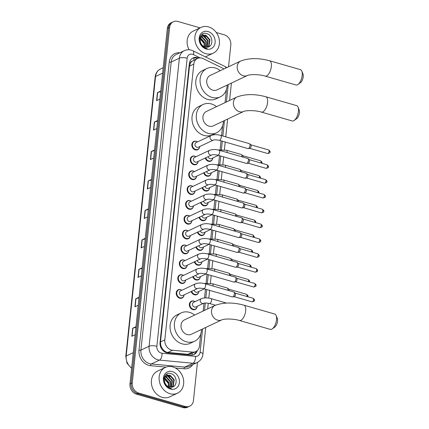 <?xml version="1.0" encoding="UTF-8"?>
<svg xmlns="http://www.w3.org/2000/svg" width="429" height="429" viewBox="0 0 429 429"><rect width="100%" height="100%" fill="white"/><g stroke="black" fill="none" stroke-linecap="round" stroke-linejoin="round"><path stroke-width="0.64" d="M212.752 158.414A4.558 3.791 -115.3 0 1 210.827 161.127A4.558 3.791 -115.3 0 1 208.43 161.288A4.558 3.791 -115.3 0 1 205.218 158.044M211.197 173.246A4.558 3.791 -115.3 0 1 209.266 175.96A4.558 3.791 -115.3 0 1 206.869 176.121A4.558 3.791 -115.3 0 1 203.657 172.876M209.636 188.079A4.558 3.791 -115.3 0 1 207.711 190.792A4.558 3.791 -115.3 0 1 205.309 190.953A4.558 3.791 -115.3 0 1 202.097 187.709M208.076 202.912A4.558 3.791 -115.3 0 1 206.151 205.625A4.558 3.791 -115.3 0 1 203.748 205.786A4.558 3.791 -115.3 0 1 200.541 202.542M206.521 217.744A4.558 3.791 -115.3 0 1 204.59 220.458A4.558 3.791 -115.3 0 1 202.193 220.619A4.558 3.791 -115.3 0 1 198.981 217.374M204.96 232.577A4.558 3.791 -115.3 0 1 203.03 235.29A4.558 3.791 -115.3 0 1 200.633 235.451A4.558 3.791 -115.3 0 1 197.42 232.207M203.4 247.415A4.558 3.791 -115.3 0 1 201.474 250.123A4.558 3.791 -115.3 0 1 199.072 250.284A4.558 3.791 -115.3 0 1 195.86 247.04M201.839 262.248A4.558 3.791 -115.3 0 1 199.914 264.956A4.558 3.791 -115.3 0 1 197.512 265.117A4.558 3.791 -115.3 0 1 194.305 261.872M200.284 277.08A4.558 3.791 -115.3 0 1 198.354 279.788A4.558 3.791 -115.3 0 1 195.956 279.949A4.558 3.791 -115.3 0 1 192.744 276.705M198.724 291.913A4.558 3.791 -115.3 0 1 196.798 294.621A4.558 3.791 -115.3 0 1 194.396 294.782A4.558 3.791 -115.3 0 1 191.184 291.538M197.163 306.746A4.558 3.791 -115.3 0 1 195.238 309.454A4.558 3.791 -115.3 0 1 192.836 309.615A4.558 3.791 -115.3 0 1 189.425 305.587A4.558 3.791 -115.3 0 1 191.339 301.206A4.558 3.791 -115.3 0 1 193.736 301.045A4.558 3.791 -115.3 0 1 194.653 301.437M198.075 161.83A4.558 3.791 -115.3 0 1 196.144 164.538A4.558 3.791 -115.3 0 1 193.747 164.698A4.558 3.791 -115.3 0 1 190.331 160.677A4.558 3.791 -115.3 0 1 192.246 156.29A4.558 3.791 -115.3 0 1 194.648 156.129A4.558 3.791 -115.3 0 1 195.565 156.521M196.514 176.662A4.558 3.791 -115.3 0 1 194.584 179.37A4.558 3.791 -115.3 0 1 192.187 179.531A4.558 3.791 -115.3 0 1 188.776 175.509A4.558 3.791 -115.3 0 1 190.685 171.123A4.558 3.791 -115.3 0 1 193.088 170.962A4.558 3.791 -115.3 0 1 194.005 171.353M194.954 191.495A4.558 3.791 -115.3 0 1 193.029 194.203A4.558 3.791 -115.3 0 1 190.626 194.364A4.558 3.791 -115.3 0 1 187.216 190.342A4.558 3.791 -115.3 0 1 189.13 185.955A4.558 3.791 -115.3 0 1 191.527 185.795A4.558 3.791 -115.3 0 1 192.444 186.186M193.393 206.328A4.558 3.791 -115.3 0 1 191.468 209.036A4.558 3.791 -115.3 0 1 189.066 209.196A4.558 3.791 -115.3 0 1 185.655 205.175A4.558 3.791 -115.3 0 1 187.57 200.788A4.558 3.791 -115.3 0 1 189.967 200.627A4.558 3.791 -115.3 0 1 190.884 201.019M199.63 146.997A4.558 3.791 -115.3 0 1 197.705 149.705A4.558 3.791 -115.3 0 1 195.302 149.866A4.558 3.791 -115.3 0 1 191.892 145.844A4.558 3.791 -115.3 0 1 193.806 141.457A4.558 3.791 -115.3 0 1 196.203 141.297A4.558 3.791 -115.3 0 1 197.12 141.688M191.838 221.16A4.558 3.791 -115.3 0 1 189.908 223.868A4.558 3.791 -115.3 0 1 187.511 224.029A4.558 3.791 -115.3 0 1 184.095 220.007A4.558 3.791 -115.3 0 1 186.009 215.626A4.558 3.791 -115.3 0 1 188.411 215.465A4.558 3.791 -115.3 0 1 189.328 215.851M190.278 235.993A4.558 3.791 -115.3 0 1 188.352 238.701A4.558 3.791 -115.3 0 1 185.95 238.862A4.558 3.791 -115.3 0 1 182.539 234.84A4.558 3.791 -115.3 0 1 184.449 230.459A4.558 3.791 -115.3 0 1 186.851 230.298A4.558 3.791 -115.3 0 1 187.768 230.684M188.717 250.826A4.558 3.791 -115.3 0 1 186.792 253.534A4.558 3.791 -115.3 0 1 184.39 253.695A4.558 3.791 -115.3 0 1 180.979 249.673A4.558 3.791 -115.3 0 1 182.893 245.291A4.558 3.791 -115.3 0 1 185.29 245.131A4.558 3.791 -115.3 0 1 186.207 245.517M187.162 265.658A4.558 3.791 -115.3 0 1 185.231 268.366A4.558 3.791 -115.3 0 1 182.834 268.527A4.558 3.791 -115.3 0 1 179.419 264.505A4.558 3.791 -115.3 0 1 181.333 260.124A4.558 3.791 -115.3 0 1 183.735 259.963A4.558 3.791 -115.3 0 1 184.652 260.349M185.601 280.491A4.558 3.791 -115.3 0 1 183.671 283.199A4.558 3.791 -115.3 0 1 181.274 283.36A4.558 3.791 -115.3 0 1 177.863 279.338A4.558 3.791 -115.3 0 1 179.772 274.957A4.558 3.791 -115.3 0 1 182.175 274.796A4.558 3.791 -115.3 0 1 183.092 275.182M184.041 295.324A4.558 3.791 -115.3 0 1 182.116 298.032A4.558 3.791 -115.3 0 1 179.713 298.193A4.558 3.791 -115.3 0 1 176.303 294.171A4.558 3.791 -115.3 0 1 178.217 289.789A4.558 3.791 -115.3 0 1 180.614 289.629A4.558 3.791 -115.3 0 1 181.531 290.015M223.884 68.983A8.553 7.105 64.7 0 0 222.436 68.077L203.255 58.666A8.553 7.105 64.7 0 0 201.989 58.172A8.553 7.105 64.7 0 0 197.49 58.478A8.553 7.105 64.7 0 0 193.806 64.093L164.822 339.859A8.553 7.105 64.7 0 0 172.608 350.246L192.583 352.112A8.553 7.105 64.7 0 0 195.796 351.566A8.553 7.105 64.7 0 0 199.485 345.946L200.745 333.928M161.926 347.951A8.553 7.105 -115.3 0 1 160.703 344.916L160.693 345.055A2.853 2.37 64.7 0 0 161.926 347.951L163.304 349.823C164.602 351.356 166.152 352.236 167.948 352.45L187.923 354.311L191.302 353.689L195.796 351.566M197.49 58.478L192.063 61.208A2.853 2.37 64.7 0 0 190.31 63.24A8.553 2.81 -174 0 0 189.425 63.009M190.31 63.24L190.294 63.385A8.553 7.105 -115.3 0 1 192.063 61.208M190.294 63.385L189.495 66.13L160.51 341.897L160.703 344.916M203.153 311.03L203.979 303.18M204.531 297.93L205.453 289.162M206.092 283.097L207.009 274.329M207.647 268.264L208.569 259.497M209.207 253.432L210.13 244.664M210.768 238.599L211.69 229.831M212.323 223.766L213.245 214.999M213.883 208.934L214.806 200.166M215.444 194.101L216.366 185.328M217.004 179.268L217.921 170.495M218.559 164.436L219.482 155.663M220.12 149.603L221.042 140.83M221.584 135.65L222.651 125.52M225.059 102.622L226.432 89.538M198.675 58.065A8.553 7.105 64.7 0 0 197.538 57.636A8.553 7.105 64.7 0 0 193.039 57.936A8.553 7.105 64.7 0 0 189.35 63.551L160.028 342.535A8.553 7.105 64.7 0 0 167.814 352.928L190.787 355.067A8.553 7.105 64.7 0 0 193.999 354.52A8.553 7.105 64.7 0 0 197.367 350.482M192.482 58.237A8.553 7.105 -115.3 0 1 196.391 58.178A8.553 7.105 -115.3 0 1 197.372 58.532M216.259 32.518L224.319 34.84A8.553 7.105 -115.3 0 1 230.818 44.986L228.528 66.785M197.458 362.387L193.447 400.547A8.553 7.105 -115.3 0 1 189.757 406.161A8.553 7.105 -115.3 0 1 185.258 406.467L138.755 393.077A8.553 7.105 -115.3 0 1 132.255 382.925L169.627 27.37A8.553 7.105 -115.3 0 1 173.316 21.75A8.553 7.105 -115.3 0 1 177.815 21.45L200.075 27.858M189.757 406.161L187.468 407.25A8.553 7.105 -115.3 0 1 182.969 407.55L136.46 394.16A8.553 7.105 -115.3 0 1 129.966 384.014L167.331 28.453L168.479 27.912A8.553 7.105 -115.3 0 1 172.168 22.292A8.553 7.105 -115.3 0 0 168.479 27.912L131.108 383.467L168.479 27.912L169.627 27.37M136.46 394.16L137.607 393.618A8.553 7.105 -115.3 0 1 131.108 383.467A8.553 7.105 -115.3 0 0 137.607 393.618L184.111 407.008L137.607 393.618L138.755 393.077M188.61 406.708A8.553 7.105 -115.3 0 1 184.111 407.008A8.553 7.105 -115.3 0 0 188.61 406.708M196.085 351.415A8.553 7.105 -115.3 0 1 193.415 354.762M169.916 376.946A11.401 9.476 64.7 0 0 168.012 375.171M167.267 374.656A11.401 9.476 64.7 0 0 166.441 374.179M205.652 36.915A11.401 9.476 64.7 0 0 203.748 35.14M203.003 34.626A11.401 9.476 64.7 0 0 202.177 34.148M135.929 327.268L132.899 328.169A2.279 0.751 -174 0 0 132.668 328.255L131.826 336.288L135.146 334.717M135.988 326.684L132.668 328.255M139.023 297.817L135.993 298.718A2.279 0.751 -174 0 0 135.762 298.804L134.921 306.837L138.24 305.266M139.082 297.233L135.762 298.804M142.117 268.366L139.087 269.267A2.279 0.751 -174 0 0 138.862 269.353L138.015 277.386L141.334 275.815M142.181 267.782L138.862 269.353M145.211 238.915L142.181 239.816A2.279 0.751 -174 0 0 141.956 239.902L141.109 247.93L144.428 246.364M145.275 238.331L141.956 239.902M160.693 91.656L157.663 92.557A2.279 0.751 -174 0 0 157.432 92.643L156.59 100.676L159.91 99.104M160.752 91.071L157.432 92.643M157.593 121.107L154.563 122.008A2.279 0.751 -174 0 0 154.338 122.093L153.491 130.126L156.81 128.555M157.657 120.522L154.338 122.093M154.499 150.563L151.469 151.458A2.279 0.751 -174 0 0 151.244 151.544L150.397 159.577L153.716 158.006M154.563 149.973L151.244 151.544M151.405 180.014L148.375 180.909A2.279 0.751 -174 0 0 148.144 180.995L147.303 189.028L150.622 187.457M151.464 179.429L148.144 180.995M148.311 209.465L145.281 210.36A2.279 0.751 -174 0 0 145.05 210.446L144.208 218.479L147.528 216.913M148.37 208.88L145.05 210.446M167.331 28.453A8.553 7.105 -115.3 0 1 171.021 22.839L173.316 21.75M205.738 53.668A14.254 11.846 -115.3 0 1 195.077 41.093A14.254 11.846 -115.3 0 1 201.056 27.397A14.254 11.846 -115.3 0 1 208.553 26.893A14.254 11.846 -115.3 0 1 219.219 39.473A14.254 11.846 -115.3 0 1 213.24 53.164A14.254 11.846 -115.3 0 1 205.738 53.668M189.087 49.769A14.254 11.846 -115.3 0 1 193.313 31.06L201.056 27.397M207.507 47.152L208.58 46.123L209.518 39.929L205.352 35.382L202.375 35.419M207.684 47.12L209.036 45.908L209.974 39.715L205.807 35.167L202.601 35.307L200.997 36.669L200.241 41.227A6.44 5.352 -115.3 0 0 205.078 47.013A6.44 5.352 -115.3 0 0 206.837 47.206L207.212 46.772L208.151 40.578L203.984 36.025L201.743 35.854M206.569 47.217L207.7 40.793L203.528 36.245L201.55 36.031M205.432 47.099L205.877 41.651L201.71 37.103L200.847 36.905M205.727 47.158L206.333 41.436L202.166 36.889L201.008 36.658M204.15 46.654L204.059 42.514L200.311 38.122M204.488 46.804L204.515 42.299L200.423 37.773M206.837 47.206C213.706 47.346 213.32 35.419 206.971 33.693C200.713 31.102 196.82 40.508 201.909 45.796L205.872 48.386L207.212 48.633L205.775 48.22C202.611 46.809 200.767 44.482 200.241 41.227M208.065 31.553A9.293 7.722 -115.3 0 1 215.127 42.578A9.293 7.722 -115.3 0 1 206.231 49.008A9.293 7.722 -115.3 0 1 199.169 37.983A9.293 7.722 -115.3 0 1 208.065 31.553M199.287 37.843L204.333 43.715M213.24 53.164L205.496 56.826A14.254 11.846 -115.3 0 1 205.384 56.88M301.828 71.176L302.976 74.072A5.132 2.306 106.1 0 1 303.217 76.796A5.132 2.306 106.1 0 1 300.525 82.599L298.01 84.438A7.979 3.582 -73.9 0 0 302.204 75.413A7.979 3.582 -73.9 0 0 301.828 71.176A7.979 3.582 -73.9 0 0 300.402 69.643L269.562 60.757A7.979 3.582 106.1 0 1 271.364 66.533A7.979 3.582 106.1 0 1 265.143 76.099L295.983 84.98A7.979 3.582 -73.9 0 0 298.01 84.438M247.474 75.483A7.979 6.633 64.7 0 1 243.275 75.761A7.979 6.633 64.7 0 1 237.21 66.291A7.979 6.633 64.7 0 1 240.653 61.052L210.178 75.461A7.979 6.633 64.7 0 0 206.832 83.129A7.979 6.633 64.7 0 0 212.8 90.176A7.979 6.633 64.7 0 0 216.999 89.892L247.474 75.483C249.657 74.292 259.438 74.244 265.143 76.099M227.139 85.098A15.675 13.026 -115.3 0 1 220.292 96.852A15.675 13.026 -115.3 0 1 212.039 97.404A15.675 13.026 -115.3 0 1 200.311 83.569A15.675 13.026 -115.3 0 1 206.885 68.506A15.675 13.026 -115.3 0 1 215.138 67.954A15.675 13.026 -115.3 0 1 220.313 70.667M220.292 96.852L215.991 98.885A15.675 13.026 -115.3 0 1 207.743 99.437A15.675 13.026 -115.3 0 1 196.01 85.602A15.675 13.026 -115.3 0 1 202.585 70.538L206.885 68.506M298.048 107.159L299.195 110.055A5.132 2.306 106.1 0 1 299.437 112.779A5.132 2.306 106.1 0 1 296.739 118.581L294.23 120.426A7.979 3.582 -73.9 0 0 298.423 111.395A7.979 3.582 -73.9 0 0 298.048 107.159A7.979 3.582 -73.9 0 0 296.616 105.625L265.776 96.745A7.979 3.582 106.1 0 1 267.583 102.515A7.979 3.582 106.1 0 1 261.363 112.082L292.203 120.962A7.979 3.582 -73.9 0 0 294.23 120.426M243.693 111.465A7.979 6.633 64.7 0 1 239.495 111.749A7.979 6.633 64.7 0 1 233.43 102.279A7.979 6.633 64.7 0 1 236.872 97.034L206.397 111.449A7.979 6.633 64.7 0 0 203.046 119.117A7.979 6.633 64.7 0 0 209.02 126.158A7.979 6.633 64.7 0 0 213.218 125.879L243.693 111.465C245.876 110.274 255.657 110.226 261.363 112.082M223.353 121.085A15.675 13.026 -115.3 0 1 216.511 132.834A15.675 13.026 -115.3 0 1 208.258 133.387A15.675 13.026 -115.3 0 1 196.53 119.552A15.675 13.026 -115.3 0 1 203.105 104.488A15.675 13.026 -115.3 0 1 211.352 103.936A15.675 13.026 -115.3 0 1 216.532 106.655M216.511 132.834L212.21 134.867A15.675 13.026 -115.3 0 1 203.957 135.419A15.675 13.026 -115.3 0 1 192.23 121.584A15.675 13.026 -115.3 0 1 198.804 106.521L203.105 104.488M276.142 315.572L277.29 318.463A5.132 2.306 106.1 0 1 277.531 321.187A5.132 2.306 106.1 0 1 274.833 326.989L272.324 328.834A7.979 3.582 -73.9 0 0 276.517 319.803A7.979 3.582 -73.9 0 0 276.142 315.572A7.979 3.582 -73.9 0 0 274.71 314.033L243.87 305.153A7.979 3.582 106.1 0 1 245.678 310.923A7.979 3.582 106.1 0 1 239.457 320.49L270.297 329.375A7.979 3.582 -73.9 0 0 272.324 328.834M221.788 319.878A7.979 6.633 64.7 0 1 217.589 320.157A7.979 6.633 64.7 0 1 211.524 310.687A7.979 6.633 64.7 0 1 214.967 305.448L184.491 319.857A7.979 6.633 64.7 0 0 181.145 327.525A7.979 6.633 64.7 0 0 187.114 334.566A7.979 6.633 64.7 0 0 191.313 334.288L221.788 319.878C223.97 318.683 233.751 318.634 239.457 320.49M201.453 329.493A15.675 13.026 -115.3 0 1 194.605 341.243A15.675 13.026 -115.3 0 1 186.352 341.795A15.675 13.026 -115.3 0 1 174.624 327.96A15.675 13.026 -115.3 0 1 181.199 312.897A15.675 13.026 -115.3 0 1 189.452 312.344A15.675 13.026 -115.3 0 1 194.627 315.063M194.605 341.243L190.304 343.275A15.675 13.026 -115.3 0 1 182.052 343.833A15.675 13.026 -115.3 0 1 170.324 329.998A15.675 13.026 -115.3 0 1 176.898 314.934L181.199 312.897M213.31 140.122L198.284 147.222A2.563 2.134 -115.3 0 1 196.932 147.313A2.563 2.134 -115.3 0 1 195.018 145.05A2.563 2.134 -115.3 0 1 196.091 142.584L211.116 135.484A2.563 2.134 -115.3 0 0 209.996 137.318A2.563 2.134 -115.3 0 0 211.958 140.208A2.563 2.134 -115.3 0 0 213.31 140.122C214.269 139.688 216.254 139.752 219.262 140.321L248 148.595A2.563 1.153 106.1 0 0 248.246 148.606A2.563 1.153 106.1 0 0 248.455 148.541A2.563 1.153 106.1 0 0 250 145.517A2.563 1.153 106.1 0 0 249.635 143.785A2.563 1.153 106.1 0 0 249.415 143.667L220.683 135.387A2.563 1.153 106.1 0 1 221.262 137.242A2.563 1.153 106.1 0 1 221.246 137.398A2.563 1.153 106.1 0 1 219.262 140.321M199.705 146.552A4.274 3.555 -115.3 0 1 197.871 149.313A4.274 3.555 -115.3 0 1 195.619 149.464A4.274 3.555 -115.3 0 1 192.423 145.688A4.274 3.555 -115.3 0 1 194.214 141.581A4.274 3.555 -115.3 0 1 196.466 141.431A4.274 3.555 -115.3 0 1 197.512 141.913M250.686 144.771A1.855 0.831 106.1 0 1 250.847 144.857A1.855 0.831 106.1 0 1 251.11 146.112A1.855 0.831 106.1 0 1 249.994 148.295A1.855 0.831 106.1 0 1 249.844 148.343A1.855 0.831 106.1 0 1 249.694 148.343M211.749 154.955L196.723 162.055A2.563 2.134 -115.3 0 1 195.377 162.146A2.563 2.134 -115.3 0 1 193.458 159.883A2.563 2.134 -115.3 0 1 194.53 157.416L209.556 150.316A2.563 2.134 -115.3 0 0 208.435 152.15A2.563 2.134 -115.3 0 0 210.398 155.046A2.563 2.134 -115.3 0 0 211.749 154.955C212.714 154.52 214.698 154.585 217.701 155.153L246.439 163.428A2.563 1.153 106.1 0 0 246.686 163.438A2.563 1.153 106.1 0 0 246.895 163.374A2.563 1.153 106.1 0 0 248.439 160.349A2.563 1.153 106.1 0 0 248.075 158.617A2.563 1.153 106.1 0 0 247.86 158.499L219.122 150.225A2.563 1.153 106.1 0 1 219.702 152.075A2.563 1.153 106.1 0 1 219.686 152.231A2.563 1.153 106.1 0 1 217.701 155.153M198.15 161.384A4.274 3.555 -115.3 0 1 196.31 164.146A4.274 3.555 -115.3 0 1 194.058 164.296A4.274 3.555 -115.3 0 1 190.862 160.521A4.274 3.555 -115.3 0 1 192.653 156.413A4.274 3.555 -115.3 0 1 194.905 156.263A4.274 3.555 -115.3 0 1 195.956 156.746M249.131 159.604A1.855 0.831 106.1 0 1 249.287 159.69A1.855 0.831 106.1 0 1 249.549 160.945A1.855 0.831 106.1 0 1 248.434 163.127A1.855 0.831 106.1 0 1 248.284 163.176A1.855 0.831 106.1 0 1 248.134 163.176M210.189 169.787L195.168 176.887A2.563 2.134 -115.3 0 1 193.817 176.979A2.563 2.134 -115.3 0 1 191.897 174.716A2.563 2.134 -115.3 0 1 192.975 172.249L207.995 165.149A2.563 2.134 -115.3 0 0 206.88 166.983A2.563 2.134 -115.3 0 0 208.837 169.879A2.563 2.134 -115.3 0 0 210.189 169.787C211.154 169.353 213.138 169.417 216.146 169.986L244.879 178.26A2.563 1.153 106.1 0 0 245.125 178.271A2.563 1.153 106.1 0 0 245.334 178.207A2.563 1.153 106.1 0 0 246.879 175.188A2.563 1.153 106.1 0 0 246.514 173.45A2.563 1.153 106.1 0 0 246.3 173.332L217.567 165.058A2.563 1.153 106.1 0 1 218.147 166.908A2.563 1.153 106.1 0 1 218.125 167.063A2.563 1.153 106.1 0 1 216.146 169.986M196.589 176.217A4.274 3.555 -115.3 0 1 194.75 178.979A4.274 3.555 -115.3 0 1 192.503 179.129A4.274 3.555 -115.3 0 1 189.302 175.354A4.274 3.555 -115.3 0 1 191.098 171.246A4.274 3.555 -115.3 0 1 193.345 171.096A4.274 3.555 -115.3 0 1 194.396 171.579M247.571 174.437A1.855 0.831 106.1 0 1 247.726 174.523A1.855 0.831 106.1 0 1 247.989 175.777A1.855 0.831 106.1 0 1 246.873 177.96A1.855 0.831 106.1 0 1 246.723 178.008A1.855 0.831 106.1 0 1 246.578 178.008M208.628 184.62L193.608 191.72A2.563 2.134 -115.3 0 1 192.256 191.811A2.563 2.134 -115.3 0 1 190.337 189.548A2.563 2.134 -115.3 0 1 191.414 187.082L206.435 179.982A2.563 2.134 -115.3 0 0 205.319 181.816A2.563 2.134 -115.3 0 0 207.282 184.711A2.563 2.134 -115.3 0 0 208.628 184.62C209.593 184.186 211.577 184.25 214.586 184.819L243.318 193.093A2.563 1.153 106.1 0 0 243.57 193.104A2.563 1.153 106.1 0 0 243.779 193.039A2.563 1.153 106.1 0 0 245.318 190.02A2.563 1.153 106.1 0 0 244.959 188.283A2.563 1.153 106.1 0 0 244.739 188.165L216.007 179.89A2.563 1.153 106.1 0 1 216.586 181.746A2.563 1.153 106.1 0 1 216.57 181.896A2.563 1.153 106.1 0 1 214.586 184.819M195.029 191.05A4.274 3.555 -115.3 0 1 193.189 193.811A4.274 3.555 -115.3 0 1 190.943 193.962A4.274 3.555 -115.3 0 1 187.741 190.186A4.274 3.555 -115.3 0 1 189.538 186.079A4.274 3.555 -115.3 0 1 191.784 185.929A4.274 3.555 -115.3 0 1 192.836 186.411M246.01 189.269A1.855 0.831 106.1 0 1 246.166 189.361A1.855 0.831 106.1 0 1 246.428 190.61A1.855 0.831 106.1 0 1 245.318 192.793A1.855 0.831 106.1 0 1 245.163 192.841A1.855 0.831 106.1 0 1 245.018 192.841M207.073 199.453L192.047 206.553A2.563 2.134 -115.3 0 1 190.701 206.644A2.563 2.134 -115.3 0 1 188.781 204.381A2.563 2.134 -115.3 0 1 189.854 201.914L204.88 194.814A2.563 2.134 -115.3 0 0 203.759 196.648A2.563 2.134 -115.3 0 0 205.722 199.544A2.563 2.134 -115.3 0 0 207.073 199.453C208.033 199.018 210.022 199.083 213.025 199.651L241.763 207.926A2.563 1.153 106.1 0 0 242.01 207.936A2.563 1.153 106.1 0 0 242.219 207.872A2.563 1.153 106.1 0 0 243.763 204.853A2.563 1.153 106.1 0 0 243.399 203.115A2.563 1.153 106.1 0 0 243.184 202.997L214.446 194.723A2.563 1.153 106.1 0 1 215.026 196.579A2.563 1.153 106.1 0 1 215.009 196.729A2.563 1.153 106.1 0 1 213.025 199.651M193.474 205.882A4.274 3.555 -115.3 0 1 191.634 208.644A4.274 3.555 -115.3 0 1 189.382 208.794A4.274 3.555 -115.3 0 1 186.186 205.019A4.274 3.555 -115.3 0 1 187.977 200.911A4.274 3.555 -115.3 0 1 190.229 200.761A4.274 3.555 -115.3 0 1 191.28 201.244M244.455 204.102A1.855 0.831 106.1 0 1 244.61 204.193A1.855 0.831 106.1 0 1 244.873 205.443A1.855 0.831 106.1 0 1 243.758 207.625A1.855 0.831 106.1 0 1 243.608 207.674A1.855 0.831 106.1 0 1 243.458 207.674M205.512 214.286L190.492 221.385A2.563 2.134 -115.3 0 1 189.141 221.477A2.563 2.134 -115.3 0 1 187.221 219.214A2.563 2.134 -115.3 0 1 188.299 216.747L203.319 209.647A2.563 2.134 -115.3 0 0 202.204 211.481A2.563 2.134 -115.3 0 0 204.161 214.377A2.563 2.134 -115.3 0 0 205.512 214.286C206.478 213.851 208.462 213.915 211.47 214.484L240.202 222.758A2.563 1.153 106.1 0 0 240.449 222.769A2.563 1.153 106.1 0 0 240.658 222.705A2.563 1.153 106.1 0 0 242.203 219.686A2.563 1.153 106.1 0 0 241.838 217.948A2.563 1.153 106.1 0 0 241.624 217.83L212.886 209.556A2.563 1.153 106.1 0 1 213.47 211.411A2.563 1.153 106.1 0 1 213.449 211.561A2.563 1.153 106.1 0 1 211.47 214.484M191.913 220.715A4.274 3.555 -115.3 0 1 190.074 223.477A4.274 3.555 -115.3 0 1 187.822 223.627A4.274 3.555 -115.3 0 1 184.626 219.852A4.274 3.555 -115.3 0 1 186.417 215.744A4.274 3.555 -115.3 0 1 188.669 215.594A4.274 3.555 -115.3 0 1 189.72 216.077M242.894 218.935A1.855 0.831 106.1 0 1 243.05 219.026A1.855 0.831 106.1 0 1 243.313 220.275A1.855 0.831 106.1 0 1 242.197 222.458A1.855 0.831 106.1 0 1 242.047 222.506A1.855 0.831 106.1 0 1 241.902 222.506M203.952 229.118L188.932 236.218A2.563 2.134 -115.3 0 1 187.58 236.309A2.563 2.134 -115.3 0 1 185.66 234.046A2.563 2.134 -115.3 0 1 186.738 231.585L201.759 224.48A2.563 2.134 -115.3 0 0 200.643 226.314A2.563 2.134 -115.3 0 0 202.606 229.209A2.563 2.134 -115.3 0 0 203.952 229.118C204.917 228.684 206.901 228.748 209.91 229.317L238.642 237.591A2.563 1.153 106.1 0 0 238.889 237.602A2.563 1.153 106.1 0 0 239.098 237.537A2.563 1.153 106.1 0 0 240.642 234.518A2.563 1.153 106.1 0 0 240.278 232.781A2.563 1.153 106.1 0 0 240.063 232.663L211.331 224.388A2.563 1.153 106.1 0 1 211.91 226.244A2.563 1.153 106.1 0 1 211.888 226.394A2.563 1.153 106.1 0 1 209.91 229.317M190.353 235.548A4.274 3.555 -115.3 0 1 188.513 238.309A4.274 3.555 -115.3 0 1 186.266 238.46A4.274 3.555 -115.3 0 1 183.065 234.684A4.274 3.555 -115.3 0 1 184.861 230.577A4.274 3.555 -115.3 0 1 187.108 230.427A4.274 3.555 -115.3 0 1 188.159 230.909M241.334 233.767A1.855 0.831 106.1 0 1 241.489 233.859A1.855 0.831 106.1 0 1 241.752 235.108A1.855 0.831 106.1 0 1 240.637 237.291A1.855 0.831 106.1 0 1 240.487 237.339A1.855 0.831 106.1 0 1 240.342 237.339M202.397 243.951L187.371 251.051A2.563 2.134 -115.3 0 1 186.02 251.142A2.563 2.134 -115.3 0 1 184.1 248.879A2.563 2.134 -115.3 0 1 185.178 246.418L200.204 239.312A2.563 2.134 -115.3 0 0 199.083 241.146A2.563 2.134 -115.3 0 0 201.045 244.042A2.563 2.134 -115.3 0 0 202.397 243.951C203.357 243.516 205.341 243.581 208.349 244.149L237.087 252.424A2.563 1.153 106.1 0 0 237.334 252.434A2.563 1.153 106.1 0 0 237.543 252.37A2.563 1.153 106.1 0 0 239.087 249.351A2.563 1.153 106.1 0 0 238.722 247.613A2.563 1.153 106.1 0 0 238.503 247.495L209.77 239.221A2.563 1.153 106.1 0 1 210.349 241.077A2.563 1.153 106.1 0 1 210.333 241.227A2.563 1.153 106.1 0 1 208.349 244.149M188.792 250.38A4.274 3.555 -115.3 0 1 186.958 253.142A4.274 3.555 -115.3 0 1 184.706 253.292A4.274 3.555 -115.3 0 1 181.51 249.517A4.274 3.555 -115.3 0 1 183.301 245.409A4.274 3.555 -115.3 0 1 185.548 245.259A4.274 3.555 -115.3 0 1 186.599 245.742M239.773 248.6A1.855 0.831 106.1 0 1 239.934 248.691A1.855 0.831 106.1 0 1 240.197 249.941A1.855 0.831 106.1 0 1 239.082 252.123A1.855 0.831 106.1 0 1 238.932 252.172A1.855 0.831 106.1 0 1 238.781 252.172M200.836 258.784L185.811 265.889A2.563 2.134 -115.3 0 1 184.465 265.975A2.563 2.134 -115.3 0 1 182.545 263.712A2.563 2.134 -115.3 0 1 183.617 261.25L198.643 254.145A2.563 2.134 -115.3 0 0 197.522 255.984A2.563 2.134 -115.3 0 0 199.485 258.875A2.563 2.134 -115.3 0 0 200.836 258.784C201.796 258.349 203.786 258.414 206.789 258.982L235.526 267.256A2.563 1.153 106.1 0 0 235.773 267.267A2.563 1.153 106.1 0 0 235.982 267.203A2.563 1.153 106.1 0 0 237.527 264.184A2.563 1.153 106.1 0 0 237.162 262.446A2.563 1.153 106.1 0 0 236.947 262.328L208.21 254.054A2.563 1.153 106.1 0 1 208.789 255.909A2.563 1.153 106.1 0 1 208.773 256.059A2.563 1.153 106.1 0 1 206.789 258.982M187.237 265.213A4.274 3.555 -115.3 0 1 185.398 267.975A4.274 3.555 -115.3 0 1 183.145 268.125A4.274 3.555 -115.3 0 1 179.949 264.35A4.274 3.555 -115.3 0 1 181.74 260.242A4.274 3.555 -115.3 0 1 183.993 260.092A4.274 3.555 -115.3 0 1 185.044 260.575M238.218 263.433A1.855 0.831 106.1 0 1 238.374 263.524A1.855 0.831 106.1 0 1 238.637 264.773A1.855 0.831 106.1 0 1 237.521 266.956A1.855 0.831 106.1 0 1 237.371 267.004A1.855 0.831 106.1 0 1 237.221 267.004M199.276 273.616L184.256 280.722A2.563 2.134 -115.3 0 1 182.904 280.807A2.563 2.134 -115.3 0 1 180.984 278.544A2.563 2.134 -115.3 0 1 182.062 276.083L197.083 268.978A2.563 2.134 -115.3 0 0 195.967 270.817A2.563 2.134 -115.3 0 0 197.925 273.707A2.563 2.134 -115.3 0 0 199.276 273.616C200.241 273.182 202.225 273.246 205.234 273.815L233.966 282.089A2.563 1.153 106.1 0 0 234.213 282.1A2.563 1.153 106.1 0 0 234.422 282.035A2.563 1.153 106.1 0 0 235.966 279.016A2.563 1.153 106.1 0 0 235.601 277.279A2.563 1.153 106.1 0 0 235.387 277.161L206.649 268.886A2.563 1.153 106.1 0 1 207.234 270.742A2.563 1.153 106.1 0 1 207.212 270.892A2.563 1.153 106.1 0 1 205.234 273.815M185.677 280.046A4.274 3.555 -115.3 0 1 183.837 282.808A4.274 3.555 -115.3 0 1 181.59 282.958A4.274 3.555 -115.3 0 1 178.389 279.182A4.274 3.555 -115.3 0 1 180.18 275.075A4.274 3.555 -115.3 0 1 182.432 274.925A4.274 3.555 -115.3 0 1 183.483 275.407M236.658 278.265A1.855 0.831 106.1 0 1 236.813 278.357A1.855 0.831 106.1 0 1 237.076 279.606A1.855 0.831 106.1 0 1 235.961 281.789A1.855 0.831 106.1 0 1 235.811 281.837A1.855 0.831 106.1 0 1 235.666 281.837M197.715 288.449L182.695 295.554A2.563 2.134 -115.3 0 1 181.344 295.64A2.563 2.134 -115.3 0 1 179.424 293.377A2.563 2.134 -115.3 0 1 180.502 290.916L195.522 283.81A2.563 2.134 -115.3 0 0 194.407 285.65A2.563 2.134 -115.3 0 0 196.369 288.54A2.563 2.134 -115.3 0 0 197.715 288.449C198.681 288.015 200.665 288.079 203.673 288.647L232.405 296.922A2.563 1.153 106.1 0 0 232.657 296.932A2.563 1.153 106.1 0 0 232.867 296.868A2.563 1.153 106.1 0 0 234.406 293.849A2.563 1.153 106.1 0 0 234.041 292.111A2.563 1.153 106.1 0 0 233.826 291.993L205.094 283.719A2.563 1.153 106.1 0 1 205.673 285.575A2.563 1.153 106.1 0 1 205.657 285.725A2.563 1.153 106.1 0 1 203.673 288.647M184.116 294.879A4.274 3.555 -115.3 0 1 182.277 297.64A4.274 3.555 -115.3 0 1 180.03 297.79A4.274 3.555 -115.3 0 1 176.828 294.021A4.274 3.555 -115.3 0 1 178.625 289.907A4.274 3.555 -115.3 0 1 180.872 289.757A4.274 3.555 -115.3 0 1 181.923 290.24M235.097 293.098A1.855 0.831 106.1 0 1 235.253 293.189A1.855 0.831 106.1 0 1 235.516 294.439A1.855 0.831 106.1 0 1 234.406 296.621A1.855 0.831 106.1 0 1 234.25 296.67A1.855 0.831 106.1 0 1 234.105 296.67M218.377 155.346L211.406 158.644A2.563 2.134 -115.3 0 1 210.06 158.735A2.563 2.134 -115.3 0 1 208.172 156.644M212.832 157.969A4.274 3.555 -115.3 0 1 210.993 160.73A4.274 3.555 -115.3 0 1 208.741 160.88A4.274 3.555 -115.3 0 1 205.722 157.802M242.626 155.63A1.855 0.831 106.1 0 1 242.782 155.722A1.855 0.831 106.1 0 1 243.045 156.971A1.855 0.831 106.1 0 1 243.029 157.105M227.048 152.504A2.563 1.153 106.1 0 0 227.086 152.263A2.563 1.153 106.1 0 0 226.523 150.252L241.355 154.526A2.563 1.153 106.1 0 1 241.57 154.644A2.563 1.153 106.1 0 1 241.881 156.773M216.822 170.179L209.851 173.477A2.563 2.134 -115.3 0 1 208.499 173.568A2.563 2.134 -115.3 0 1 206.617 171.477M211.272 172.801A4.274 3.555 -115.3 0 1 209.432 175.563A4.274 3.555 -115.3 0 1 207.18 175.713A4.274 3.555 -115.3 0 1 204.161 172.635M241.066 170.463A1.855 0.831 106.1 0 1 241.227 170.554A1.855 0.831 106.1 0 1 241.489 171.804A1.855 0.831 106.1 0 1 241.468 171.938M225.488 167.337A2.563 1.153 106.1 0 0 225.525 167.096A2.563 1.153 106.1 0 0 224.962 165.085L239.795 169.358A2.563 1.153 106.1 0 1 240.015 169.476A2.563 1.153 106.1 0 1 240.32 171.605M215.261 185.012L208.29 188.31A2.563 2.134 -115.3 0 1 206.939 188.401A2.563 2.134 -115.3 0 1 205.057 186.309M209.711 187.634A4.274 3.555 -115.3 0 1 207.872 190.396A4.274 3.555 -115.3 0 1 205.625 190.546A4.274 3.555 -115.3 0 1 202.601 187.468M239.511 185.296A1.855 0.831 106.1 0 1 239.666 185.387A1.855 0.831 106.1 0 1 239.929 186.636A1.855 0.831 106.1 0 1 239.913 186.771M223.927 182.169A2.563 1.153 106.1 0 0 223.965 181.928A2.563 1.153 106.1 0 0 223.407 179.917L238.24 184.191A2.563 1.153 106.1 0 1 238.454 184.309A2.563 1.153 106.1 0 1 238.76 186.438M213.701 199.844L206.73 203.142A2.563 2.134 -115.3 0 1 205.378 203.233A2.563 2.134 -115.3 0 1 203.496 201.142M208.151 202.467A4.274 3.555 -115.3 0 1 206.317 205.228A4.274 3.555 -115.3 0 1 204.065 205.384A4.274 3.555 -115.3 0 1 201.04 202.3M237.95 200.129A1.855 0.831 106.1 0 1 238.106 200.22A1.855 0.831 106.1 0 1 238.368 201.469A1.855 0.831 106.1 0 1 238.352 201.603M222.367 197.002A2.563 1.153 106.1 0 0 222.41 196.761A2.563 1.153 106.1 0 0 221.847 194.75L236.679 199.024A2.563 1.153 106.1 0 1 236.894 199.142A2.563 1.153 106.1 0 1 237.199 201.276M212.141 214.677L205.169 217.975A2.563 2.134 -115.3 0 1 203.823 218.066A2.563 2.134 -115.3 0 1 201.941 215.975M206.596 217.305A4.274 3.555 -115.3 0 1 204.756 220.061A4.274 3.555 -115.3 0 1 202.504 220.216A4.274 3.555 -115.3 0 1 199.485 217.133M236.39 214.961A1.855 0.831 106.1 0 1 236.545 215.052A1.855 0.831 106.1 0 1 236.808 216.302A1.855 0.831 106.1 0 1 236.792 216.436M220.812 211.835A2.563 1.153 106.1 0 0 220.849 211.594A2.563 1.153 106.1 0 0 220.286 209.583L235.119 213.857A2.563 1.153 106.1 0 1 235.333 213.974A2.563 1.153 106.1 0 1 235.644 216.109M210.585 229.51L203.614 232.808A2.563 2.134 -115.3 0 1 202.263 232.899A2.563 2.134 -115.3 0 1 200.381 230.807M205.035 232.137A4.274 3.555 -115.3 0 1 203.196 234.894A4.274 3.555 -115.3 0 1 200.949 235.049A4.274 3.555 -115.3 0 1 197.925 231.966M234.835 229.794A1.855 0.831 106.1 0 1 234.99 229.885A1.855 0.831 106.1 0 1 235.253 231.134A1.855 0.831 106.1 0 1 235.237 231.269M219.251 226.668A2.563 1.153 106.1 0 0 219.289 226.426A2.563 1.153 106.1 0 0 218.731 224.415L233.558 228.689A2.563 1.153 106.1 0 1 233.778 228.807A2.563 1.153 106.1 0 1 234.084 230.941M209.025 244.342L202.054 247.64A2.563 2.134 -115.3 0 1 200.702 247.731A2.563 2.134 -115.3 0 1 198.82 245.64M203.475 246.97A4.274 3.555 -115.3 0 1 201.635 249.726A4.274 3.555 -115.3 0 1 199.388 249.882A4.274 3.555 -115.3 0 1 196.364 246.798M233.274 244.627A1.855 0.831 106.1 0 1 233.43 244.718A1.855 0.831 106.1 0 1 233.692 245.967A1.855 0.831 106.1 0 1 233.676 246.101M217.691 241.5A2.563 1.153 106.1 0 0 217.734 241.259A2.563 1.153 106.1 0 0 217.171 239.248L232.003 243.522A2.563 1.153 106.1 0 1 232.218 243.64A2.563 1.153 106.1 0 1 232.523 245.774M207.464 259.175L200.493 262.473A2.563 2.134 -115.3 0 1 199.147 262.564A2.563 2.134 -115.3 0 1 197.26 260.473M201.92 261.803A4.274 3.555 -115.3 0 1 200.08 264.559A4.274 3.555 -115.3 0 1 197.828 264.714A4.274 3.555 -115.3 0 1 194.809 261.631M231.714 259.459A1.855 0.831 106.1 0 1 231.869 259.55A1.855 0.831 106.1 0 1 232.132 260.8A1.855 0.831 106.1 0 1 232.116 260.934M216.136 256.333A2.563 1.153 106.1 0 0 216.173 256.092A2.563 1.153 106.1 0 0 215.61 254.081L230.443 258.355A2.563 1.153 106.1 0 1 230.657 258.473A2.563 1.153 106.1 0 1 230.968 260.607M205.904 274.008L198.938 277.306A2.563 2.134 -115.3 0 1 197.587 277.397A2.563 2.134 -115.3 0 1 195.704 275.305M200.359 276.635A4.274 3.555 -115.3 0 1 198.52 279.397A4.274 3.555 -115.3 0 1 196.268 279.547A4.274 3.555 -115.3 0 1 193.248 276.469M230.153 274.292A1.855 0.831 106.1 0 1 230.309 274.383A1.855 0.831 106.1 0 1 230.577 275.632A1.855 0.831 106.1 0 1 230.555 275.767M214.575 271.166A2.563 1.153 106.1 0 0 214.613 270.924A2.563 1.153 106.1 0 0 214.05 268.913L228.882 273.187A2.563 1.153 106.1 0 1 229.102 273.311A2.563 1.153 106.1 0 1 229.408 275.439M204.349 288.84L197.378 292.138A2.563 2.134 -115.3 0 1 196.026 292.229A2.563 2.134 -115.3 0 1 194.144 290.138M198.799 291.468A4.274 3.555 -115.3 0 1 196.959 294.23A4.274 3.555 -115.3 0 1 194.712 294.38A4.274 3.555 -115.3 0 1 191.688 291.302M228.598 289.125A1.855 0.831 106.1 0 1 228.754 289.216A1.855 0.831 106.1 0 1 229.016 290.465A1.855 0.831 106.1 0 1 229 290.599M213.015 285.998A2.563 1.153 106.1 0 0 213.052 285.757A2.563 1.153 106.1 0 0 212.494 283.746L227.327 288.02A2.563 1.153 106.1 0 1 227.542 288.143A2.563 1.153 106.1 0 1 227.847 290.272M203.561 303.314L195.817 306.971A2.563 2.134 -115.3 0 1 194.466 307.062A2.563 2.134 -115.3 0 1 192.546 304.799A2.563 2.134 -115.3 0 1 193.624 302.332L201.367 298.675A2.563 2.134 -115.3 0 0 200.246 300.509A2.563 2.134 -115.3 0 0 202.209 303.4A2.563 2.134 -115.3 0 0 203.561 303.314C204.52 302.879 206.505 302.944 209.513 303.512L215.46 305.223M197.238 306.301A4.274 3.555 -115.3 0 1 195.404 309.062A4.274 3.555 -115.3 0 1 193.152 309.212A4.274 3.555 -115.3 0 1 189.956 305.437A4.274 3.555 -115.3 0 1 191.747 301.33A4.274 3.555 -115.3 0 1 193.994 301.179A4.274 3.555 -115.3 0 1 195.045 301.662M209.513 303.512A2.563 1.153 106.1 0 0 209.969 303.459A2.563 1.153 106.1 0 0 211.497 300.59A2.563 1.153 106.1 0 0 210.934 298.579L225.767 302.853A2.563 1.153 106.1 0 1 225.981 302.976A2.563 1.153 106.1 0 1 226.088 303.094M170.002 393.699A14.254 11.846 -115.3 0 1 159.341 381.124A14.254 11.846 -115.3 0 1 165.315 367.428A14.254 11.846 -115.3 0 1 172.817 366.924A14.254 11.846 -115.3 0 1 183.478 379.504A14.254 11.846 -115.3 0 1 177.499 393.195A14.254 11.846 -115.3 0 1 170.002 393.699M177.499 393.195L169.761 396.857A14.254 11.846 -115.3 0 1 162.259 397.361A14.254 11.846 -115.3 0 1 151.598 384.781A14.254 11.846 -115.3 0 1 157.577 371.09L165.315 367.428M171.772 387.178L172.839 386.154L173.783 379.96L169.611 375.413L166.634 375.45M171.943 387.151L173.295 385.939L174.233 379.745L170.066 375.198L166.86 375.337L165.262 376.7L164.5 381.258A6.44 5.352 -115.3 0 0 169.337 387.044A6.44 5.352 -115.3 0 0 171.096 387.237L171.477 386.802L172.415 380.609L168.243 376.056L166.007 375.884M170.828 387.248L171.959 380.823L167.793 376.276L165.809 376.061M169.691 387.13L170.141 381.681L165.969 377.134L165.106 376.935M169.991 387.189L170.592 381.467L166.425 376.919L165.267 376.689M168.409 386.685L168.318 382.545L164.57 378.153M168.747 386.835L168.774 382.33L164.682 377.804M171.096 387.237C177.965 387.376 177.579 375.45 171.235 373.723C164.972 371.133 161.079 380.534 166.173 385.827L170.131 388.417L171.471 388.663L170.034 388.25C166.87 386.84 165.026 384.513 164.5 381.258M172.324 371.584A9.293 7.722 -115.3 0 1 179.386 382.609A9.293 7.722 -115.3 0 1 170.49 389.039A9.293 7.722 -115.3 0 1 163.428 378.013A9.293 7.722 -115.3 0 1 172.324 371.584M163.546 377.874L168.592 383.746M163.251 350.809A8.553 4.269 -84.7 0 0 163.304 349.823M193.742 60.248A8.553 3.293 -63.9 0 0 193.935 57.926M192.01 355.067A8.553 4.269 -84.7 0 0 192.235 353.244M160.693 345.055A8.553 2.81 -174 0 0 160.092 344.895M189.495 66.13L193.806 64.093M187.923 354.311L192.583 352.112M167.948 352.45L172.608 350.246M160.51 341.897L164.822 339.859M200.155 57.899L193.436 54.606A5.7 4.735 64.7 0 0 192.594 54.279A5.7 4.735 64.7 0 0 187.135 58.221L156.858 346.31A5.7 4.735 64.7 0 0 161.191 353.078A5.7 4.735 64.7 0 0 162.049 353.239L195.511 356.36A5.7 4.735 64.7 0 0 200.112 352.252L202.558 328.968M195.511 356.36A5.7 2.847 -84.7 0 1 192.943 363.234L159.475 360.113A11.401 9.476 -115.3 0 1 157.759 359.786A11.401 9.476 -115.3 0 1 149.094 346.257L179.376 58.167A11.401 9.476 -115.3 0 1 184.293 50.681L176.121 54.547A11.401 9.476 64.7 0 0 171.203 62.033L140.927 350.123A11.401 9.476 64.7 0 0 149.587 363.653A11.401 9.476 64.7 0 0 151.308 363.98L184.77 367.095A11.401 9.476 64.7 0 0 189.05 366.366L197.222 362.505A11.401 9.476 -115.3 0 1 192.943 363.234L184.77 367.095A1.426 0.713 95.3 0 0 184.127 368.817L175.429 368.002M166.023 367.127L150.665 365.696A12.827 10.661 -115.3 0 1 138.985 350.107L169.262 62.017A1.426 0.467 -174 0 0 171.203 62.033L179.376 58.167A5.7 1.872 6 0 1 187.135 58.221M150.665 365.696A1.426 0.713 95.3 0 1 151.308 363.98L159.475 360.113A5.7 2.847 -84.7 0 0 162.049 353.239M169.262 62.017A12.827 10.661 -115.3 0 1 179.821 52.794M192.75 364.618A12.827 10.661 -115.3 0 1 184.127 368.817M132.255 382.925L129.966 384.014M185.258 406.467L182.969 407.55M156.858 346.31A5.7 1.872 6 0 0 149.094 346.257L140.927 350.123A1.426 0.467 -174 0 1 138.985 350.107M204.51 310.392L205.287 303.024M205.823 297.882L206.703 289.521M207.384 283.049L208.263 274.689M208.944 268.216L209.824 259.856M210.5 253.383L211.379 245.023M212.06 238.551L212.94 230.191M213.621 223.718L214.5 215.358M215.181 208.885L216.055 200.525M216.736 194.053L217.616 185.693M218.297 179.22L219.176 170.86M219.857 164.387L220.737 156.027M221.418 149.555L222.292 141.195M222.839 136.009L224.464 120.56M226.415 101.979L228.244 84.577M200.112 352.252A5.7 1.872 6 0 1 202.912 354.204L205.722 327.472M225.885 68.034A5.7 2.193 -63.9 0 0 225.214 66.613L193.082 50.842A5.7 2.193 -63.9 0 1 193.436 54.606M131.606 368.377L127.022 363.218L125.783 356.413A2.853 0.938 6 0 1 126.169 356.006A11.401 9.476 64.7 0 0 131.649 367.991M162.639 73.134L155.55 76.485A2.853 0.938 -174 0 0 155.159 76.893C155.636 73.198 157.405 70.565 160.462 68.999A11.401 9.476 64.7 0 0 155.55 76.485L126.169 356.006L133.258 352.654M144.439 218.372L145.281 210.36M147.533 188.921L148.375 180.909M150.627 159.47L151.469 151.458M153.721 130.019L154.563 122.008M156.821 100.563L157.663 92.557M141.339 247.823L142.181 239.816M138.245 277.273L139.087 269.267M135.151 306.724L135.993 298.718M132.057 336.175L132.899 328.169M267.626 153.507C269.643 153.126 270.426 152.595 269.986 151.92C270.404 151.71 269.959 151.051 268.656 149.946A1.855 0.831 106.1 0 1 269.074 151.287A1.855 0.831 106.1 0 1 267.626 153.507L249.748 148.359M269.986 151.92A1.855 0.611 -174 0 0 269.074 151.287M266.071 168.34C268.082 167.959 268.87 167.428 268.425 166.752C268.844 166.543 268.404 165.884 267.095 164.779A1.855 0.831 106.1 0 1 267.514 166.12A1.855 0.831 106.1 0 1 266.071 168.34L248.187 163.192M268.425 166.752A1.855 0.611 -174 0 0 267.514 166.12M264.511 183.172C266.522 182.792 267.31 182.261 266.865 181.585C267.288 181.376 266.843 180.716 265.535 179.612A1.855 0.831 106.1 0 1 265.953 180.952A1.855 0.831 106.1 0 1 264.511 183.172L246.632 178.024M266.865 181.585A1.855 0.611 -174 0 0 265.953 180.952M262.95 198.005C264.966 197.624 265.749 197.093 265.31 196.418C265.728 196.209 265.283 195.549 263.974 194.444A1.855 0.831 106.1 0 1 264.398 195.785A1.855 0.831 106.1 0 1 262.95 198.005L245.072 192.857M265.31 196.418A1.855 0.611 -174 0 0 264.398 195.785M261.395 212.838C263.406 212.457 264.189 211.926 263.749 211.25C264.167 211.041 263.728 210.382 262.419 209.277A1.855 0.831 106.1 0 1 262.838 210.618A1.855 0.831 106.1 0 1 261.395 212.838L243.511 207.69M263.749 211.25A1.855 0.611 -174 0 0 262.838 210.618M259.835 227.67C261.846 227.29 262.634 226.759 262.189 226.083C262.612 225.874 262.167 225.214 260.859 224.11A1.855 0.831 106.1 0 1 261.277 225.45A1.855 0.831 106.1 0 1 259.835 227.67L241.951 222.522M262.189 226.083A1.855 0.611 -174 0 0 261.277 225.45M258.274 242.503C260.29 242.122 261.073 241.597 260.628 240.916C261.052 240.707 260.607 240.047 259.298 238.942A1.855 0.831 106.1 0 1 259.717 240.283A1.855 0.831 106.1 0 1 258.274 242.503L240.396 237.355M260.628 240.916A1.855 0.611 -174 0 0 259.717 240.283M256.714 257.336C258.73 256.955 259.513 256.429 259.073 255.748C259.491 255.539 259.046 254.88 257.743 253.775A1.855 0.831 106.1 0 1 258.161 255.116A1.855 0.831 106.1 0 1 256.714 257.336L238.835 252.188M259.073 255.748A1.855 0.611 -174 0 0 258.161 255.116M255.158 272.168C257.169 271.788 257.958 271.262 257.513 270.581C257.931 270.372 257.491 269.712 256.183 268.608A1.855 0.831 106.1 0 1 256.601 269.948A1.855 0.831 106.1 0 1 255.158 272.168L237.275 267.02M257.513 270.581A1.855 0.611 -174 0 0 256.601 269.948M253.598 287.001C255.609 286.62 256.397 286.095 255.952 285.414C256.376 285.205 255.931 284.545 254.622 283.44A1.855 0.831 106.1 0 1 255.041 284.781A1.855 0.831 106.1 0 1 253.598 287.001L235.719 281.853M255.952 285.414A1.855 0.611 -174 0 0 255.041 284.781M252.037 301.834C254.054 301.453 254.837 300.927 254.392 300.246C254.815 300.037 254.37 299.378 253.062 298.273A1.855 0.831 106.1 0 1 253.485 299.614A1.855 0.831 106.1 0 1 252.037 301.834L234.159 296.686M254.392 300.246A1.855 0.611 -174 0 0 253.485 299.614M261.808 163.256L261.921 162.779C262.344 162.57 261.899 161.91 260.591 160.805A1.855 0.831 106.1 0 1 261.009 162.146A1.855 0.831 106.1 0 1 260.832 162.972M261.921 162.779A1.855 0.611 -174 0 0 261.009 162.146M260.247 178.089L260.365 177.611C260.784 177.402 260.339 176.743 259.036 175.638A1.855 0.831 106.1 0 1 259.454 176.979A1.855 0.831 106.1 0 1 259.272 177.804M260.365 177.611A1.855 0.611 -174 0 0 259.454 176.979M258.687 192.921L258.805 192.444C259.223 192.235 258.784 191.575 257.475 190.471A1.855 0.831 106.1 0 1 257.893 191.811A1.855 0.831 106.1 0 1 257.711 192.637M258.805 192.444A1.855 0.611 -174 0 0 257.893 191.811M257.132 207.754L257.244 207.277C257.668 207.068 257.223 206.408 255.915 205.303A1.855 0.831 106.1 0 1 256.333 206.644A1.855 0.831 106.1 0 1 256.151 207.47M257.244 207.277A1.855 0.611 -174 0 0 256.333 206.644M255.571 222.587L255.684 222.109C256.108 221.9 255.663 221.241 254.354 220.136A1.855 0.831 106.1 0 1 254.778 221.477A1.855 0.831 106.1 0 1 254.595 222.308M255.684 222.109A1.855 0.611 -174 0 0 254.778 221.477M254.011 237.419L254.129 236.942C254.547 236.733 254.107 236.073 252.799 234.969A1.855 0.831 106.1 0 1 253.217 236.309A1.855 0.831 106.1 0 1 253.035 237.14M254.129 236.942A1.855 0.611 -174 0 0 253.217 236.309M252.456 252.252L252.568 251.775C252.987 251.566 252.547 250.906 251.238 249.801A1.855 0.831 106.1 0 1 251.657 251.142A1.855 0.831 106.1 0 1 251.474 251.973M252.568 251.775A1.855 0.611 -174 0 0 251.657 251.142M250.895 267.085L251.008 266.607C251.432 266.398 250.986 265.739 249.678 264.634A1.855 0.831 106.1 0 1 250.096 265.975A1.855 0.831 106.1 0 1 249.919 266.806M251.008 266.607A1.855 0.611 -174 0 0 250.096 265.975M249.335 281.917L249.453 281.44C249.871 281.231 249.426 280.571 248.123 279.467A1.855 0.831 106.1 0 1 248.541 280.807A1.855 0.831 106.1 0 1 248.359 281.639M249.453 281.44A1.855 0.611 -174 0 0 248.541 280.807M247.774 296.75L247.892 296.273C248.311 296.064 247.871 295.404 246.562 294.299A1.855 0.831 106.1 0 1 246.981 295.64A1.855 0.831 106.1 0 1 246.798 296.471M247.892 296.273A1.855 0.611 -174 0 0 246.981 295.64M193.082 50.842L191.307 50.155C188.883 49.48 186.545 49.651 184.293 50.681M197.222 362.505C201.78 360.07 202.831 356.022 202.912 354.204M207.674 308.891L208.269 303.228M208.81 298.117L209.625 290.363M210.366 283.285L211.181 275.531M211.926 268.452L212.741 260.698M213.486 253.619L214.302 245.865M215.042 238.787L215.857 231.033M216.602 223.954L217.417 216.2M218.163 209.121L218.978 201.367M219.723 194.289L220.538 186.529M221.278 179.456L222.093 171.697M222.839 164.623L223.654 156.864M224.399 149.791L225.214 142.031M225.756 136.851L227.627 119.064M229.579 100.483L231.408 83.081M226.834 67.584L225.214 66.613M125.783 356.413L155.159 76.893M160.462 68.999L163.208 67.702M202.601 35.307L202.145 35.521M240.653 61.052C249.018 57.936 258.655 57.835 269.562 60.757M236.872 97.034C245.238 93.919 254.874 93.822 265.776 96.745M214.967 305.448C223.332 302.327 232.968 302.231 243.87 305.153M220.683 135.387C217.101 134.422 213.91 134.454 211.116 135.484M194.214 141.581L192.734 142.283M249.844 148.343L248.246 148.606M197.871 149.313L196.391 150.011M250.847 144.857L249.635 143.785M268.656 149.946L250.772 144.798M219.122 150.225C215.54 149.254 212.355 149.287 209.556 150.316M192.653 156.413L191.173 157.116M248.284 163.176L246.686 163.438M196.31 164.146L194.83 164.843M249.287 159.69L248.075 158.617M267.095 164.779L249.217 159.631M217.567 165.058C213.985 164.093 210.795 164.119 207.995 165.149M191.098 171.246L189.618 171.949M246.723 178.008L245.125 178.271M194.75 178.979L193.27 179.676M247.726 174.523L246.514 173.45M265.535 179.612L247.656 174.464M216.007 179.89C212.425 178.925 209.234 178.952 206.435 179.982M189.538 186.079L188.058 186.781M245.163 192.841L243.57 193.104M193.189 193.811L191.715 194.509M246.166 189.361L244.959 188.283M263.974 194.444L246.096 189.296M214.446 194.723C210.864 193.758 207.674 193.785 204.88 194.814M187.977 200.911L186.497 201.614M243.608 207.674L242.01 207.936M191.634 208.644L190.154 209.341M244.61 204.193L243.399 203.115M262.419 209.277L244.535 204.129M212.886 209.556C209.304 208.591 206.118 208.617 203.319 209.647M186.417 215.744L184.942 216.447M242.047 222.506L240.449 222.769M190.074 223.477L188.594 224.174M243.05 219.026L241.838 217.948M260.859 224.11L242.98 218.962M211.331 224.388C207.749 223.423 204.558 223.45 201.759 224.48M184.861 230.577L183.381 231.279M240.487 237.339L238.889 237.602M188.513 238.309L187.039 239.007M241.489 233.859L240.278 232.781M259.298 238.942L241.42 233.794M209.77 239.221C206.188 238.256 202.997 238.283 200.204 239.312M183.301 245.409L181.821 246.112M238.932 252.172L237.334 252.434M186.958 253.142L185.478 253.839M239.934 248.691L238.722 247.613M257.743 253.775L239.859 248.627M208.21 254.054C204.628 253.089 201.442 253.115 198.643 254.145M181.74 260.242L180.26 260.945M237.371 267.004L235.773 267.267M185.398 267.975L183.918 268.672M238.374 263.524L237.162 262.446M256.183 268.608L238.299 263.46M206.649 268.886C203.073 267.921 199.882 267.948 197.083 268.978M180.18 275.075L178.705 275.777M235.811 281.837L234.213 282.1M183.837 282.808L182.357 283.505M236.813 278.357L235.601 277.279M254.622 283.44L236.744 278.292M205.094 283.719C201.512 282.754 198.321 282.781 195.522 283.81M178.625 289.907L177.145 290.61M234.25 296.67L232.657 296.932M182.277 297.64L180.802 298.337M235.253 293.189L234.041 292.111M253.062 298.273L235.183 293.125M226.523 150.252L218.034 149.952M242.782 155.722L241.57 154.644M210.993 160.73L209.513 161.433M260.591 160.805L242.712 155.657M224.962 165.085L216.479 164.784M241.227 170.554L240.015 169.476M209.432 175.563L207.952 176.265M259.036 175.638L241.152 170.49M223.407 179.917L214.918 179.617M239.666 185.387L238.454 184.309M207.872 190.396L206.397 191.098M257.475 190.471L239.597 185.323M221.847 194.75L213.358 194.45M238.106 200.22L236.894 199.142M206.317 205.228L204.837 205.931M255.915 205.303L238.036 200.155M220.286 209.583L211.797 209.282M236.545 215.052L235.333 213.974M204.756 220.061L203.276 220.763M254.354 220.136L236.476 214.988M218.731 224.415L210.242 224.115M234.99 229.885L233.778 228.807M203.196 234.894L201.716 235.596M252.799 234.969L234.915 229.821M217.171 239.248L208.682 238.948M233.43 244.718L232.218 243.64M201.635 249.726L200.161 250.429M251.238 249.801L233.36 244.653M215.61 254.081L207.121 253.78M231.869 259.55L230.657 258.473M200.08 264.559L198.6 265.261M249.678 264.634L231.799 259.486M214.05 268.913L205.561 268.613M230.309 274.383L229.102 273.311M198.52 279.397L197.04 280.094M248.123 279.467L230.239 274.319M212.494 283.746L204.006 283.446M228.754 289.216L227.542 288.143M196.959 294.23L195.479 294.927M246.562 294.299L228.678 289.151M210.934 298.579C207.352 297.613 204.161 297.646 201.367 298.675M191.747 301.33L190.267 302.027M195.404 309.062L193.924 309.759M166.86 375.337L166.404 375.552"/></g></svg>
